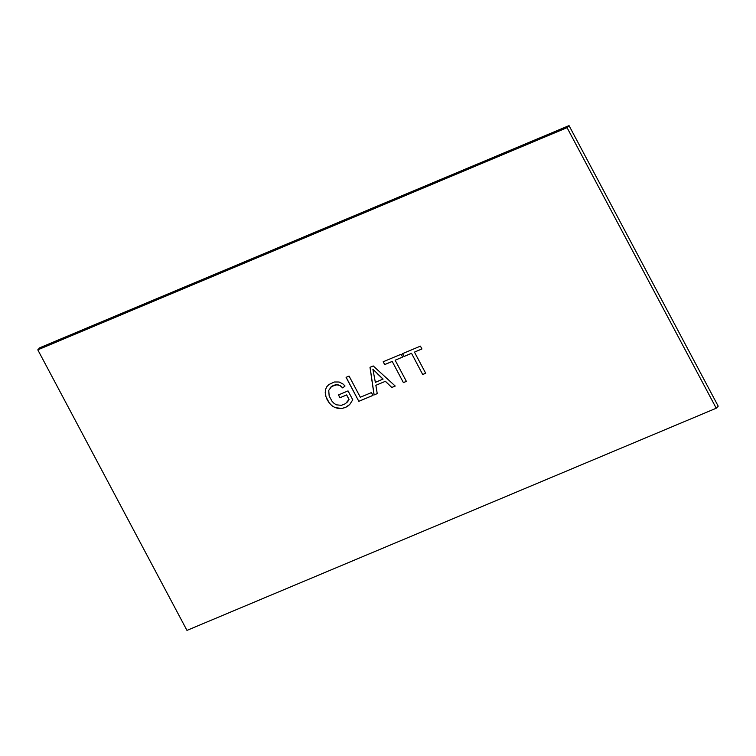 <?xml version="1.0" encoding="UTF-8"?>
<svg xmlns="http://www.w3.org/2000/svg" width="756" height="756" viewBox="0 0 756 756"><rect width="100%" height="100%" fill="white"/><g stroke="black" fill="none" stroke-linecap="round" stroke-linejoin="round"><path stroke-width="1.13" d="M716.244 408.221L567.066 127.669L37.8 349.839L186.968 630.391L716.244 408.221L718.2 406.161L569.032 125.609L567.066 127.669M372.982 395.397L358.835 401.332L346.078 377.339L349.074 376.082L360.329 397.25L371.47 392.572L372.982 395.397M411.453 353.364L403.997 356.492L402.494 353.666L420.43 346.135L421.933 348.97L414.449 352.107L425.694 373.275L422.708 374.532L411.51 353.298L404.054 356.426L402.57 353.628M392.137 361.472L384.681 364.6L383.179 361.774L401.115 354.243L402.617 357.068L395.133 360.215L406.388 381.374L403.392 382.63L392.203 361.406L384.747 364.534L383.254 361.737M375.864 385.305L377.235 393.611L374.059 394.944L369.996 367.303L373.218 365.951L395.237 386.051L391.825 387.488L385.324 381.326L375.864 385.305L385.324 381.326M349.707 404.517L345.388 407.484L342.005 408.438L335.154 407.664L332.082 405.859L329.427 403.26L325.836 396.513L325.477 389.576L326.781 386.751L328.983 384.473L334.417 381.997L339.16 382.007L343.13 384.105L345.019 385.995L342.733 387.913L339.935 385.569L336.883 384.795L331.6 386.448L328.737 390.389L329.162 395.955L332.101 401.389L334.171 403.477L336.458 404.829L341.381 405.339L345.52 403.685L348.988 399.423L346.607 394.963L339.954 397.75L338.461 394.934L348.034 390.899L352.769 399.801L349.707 404.517M37.8 349.839L39.756 347.779L569.032 125.609M358.835 401.332L346.163 377.31M372.963 395.369L358.902 401.275M422.708 374.532L411.51 353.298M425.685 373.237L422.765 374.466M414.449 352.107L421.914 348.932M403.392 382.63L392.203 361.406M406.369 381.345L403.449 382.574M395.133 360.215L402.608 357.04M377.235 393.574L374.059 394.944M391.825 387.488L385.39 381.26M395.208 386.032L391.891 387.422M374.125 394.878L370.062 367.274M347.703 406.218L345.388 407.484M349.735 404.479L347.769 406.152M339.954 397.75L338.537 394.906M346.607 394.963L340.02 397.684M348.988 399.423L346.673 394.897M348.27 400.793L349.045 399.357M347.08 402.296L348.327 400.727M330.23 387.63L331.6 386.448M333.424 385.475L331.667 386.382M335.144 384.946L333.49 385.409M336.883 384.795L335.21 384.88M338.518 385.012L336.94 384.728M339.935 385.569L338.575 384.946M341.287 386.524L340.002 385.503M342.733 387.913L341.353 386.458M345.01 385.995L342.799 387.847M325.477 389.576L326.838 386.685M325.203 392.922L325.543 389.51M325.836 396.513L325.26 392.855M327.291 400.047L325.902 396.446M329.427 403.26L327.357 399.981M332.082 405.859L329.493 403.203M335.154 407.664L332.149 405.792M338.527 408.514L335.21 407.597M342.005 408.438L338.594 408.448M345.454 407.418L342.071 408.372M372.878 369.174L383.084 379.068L375.354 382.356L372.878 369.174L377.187 373.417M377.131 373.483L383.027 379.134"/></g></svg>
